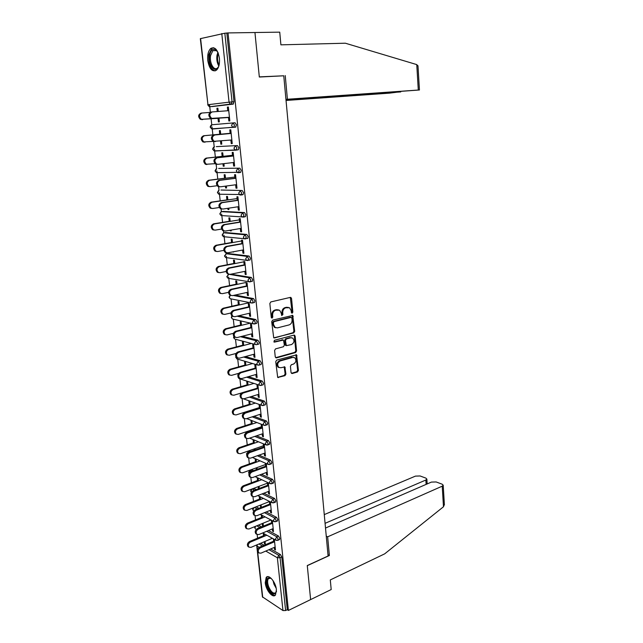 <?xml version="1.0" encoding="UTF-8"?>
<svg xmlns="http://www.w3.org/2000/svg" width="643" height="643" viewBox="0 0 643 643"><rect width="100%" height="100%" fill="white"/><g stroke="black" fill="none" stroke-linecap="round" stroke-linejoin="round"><path stroke-width="0.96" d="M292.195 313.165L292.846 312.088L291.544 298.432L290.355 297.387L270.824 301.929L269.851 303.496L271.258 317.377L272.118 318.1L272.793 316.999L272.616 315.215C272.576 312.635 273.605 310.963 275.694 310.199L279.584 310.191L281.216 313.117L281.747 315.528L282.904 314.523L282.727 312.747C282.695 310.191 283.708 308.536 285.773 307.78L289.567 307.764L291.191 310.69L291.359 312.45L292.195 313.165M291.56 312.948L292.067 311.927L290.298 297.404M271.467 317.891L272.021 316.83L271.836 315.046L272.616 315.215M281.594 315.4L281.947 312.586L282.727 312.747M276.41 589.752C275.799 582.18 268.742 573.797 266.178 577.454L265.238 582.751C265.848 590.21 272.841 598.673 275.477 594.992L276.41 589.752M219.416 58.224C217.8 49.64 214.899 46.392 210.695 48.482C208.284 50.926 207.303 54.936 207.761 60.498C209.361 69.042 212.278 72.257 216.498 70.151C218.869 67.748 219.842 63.778 219.416 58.224M291.046 372.586L292.219 373.527L297.5 371.967L298.424 370.416L296.56 354.84L276.691 360.112L275.734 361.688L277.696 377.473L284.978 375.665L285.918 374.097L284.841 366.912L280.862 367.732L278.853 367.41C276.948 364.886 277.39 362.732 280.187 360.956L292.79 357.404L294.703 357.693C296.608 360.184 296.19 362.322 293.441 364.107L291.359 364.71L290.427 366.269L291.046 372.586M285.974 99.761L419.437 89.988L418.296 90.044L416.76 64.597L345.331 43.21L280.903 44.841L279.737 32.15L254.949 32.52L259.322 77.031L283.764 75.794L328.091 555.994L307.282 565.543L310.625 599.589L288.402 610.44L228.016 32.922L224.833 33.227L232.067 101.899L234.028 101.763L226.842 33.195M283.764 75.794L259.306 76.879L254.949 32.52L228.016 32.922M293.755 332.913L294.695 331.362L292.758 315.44L272.656 320.126L271.692 321.701L273.717 337.848L293.755 332.913L292.975 332.728L293.907 331.185L292.051 315.327M295.145 336.112L296.568 350.99L295.635 352.533L276.466 357.886L275.252 356.905L274.601 350.451L275.558 348.876L283.426 346.746L284.375 345.178L283.475 340.043L274.537 342.108L274.022 342.02L274.36 340.308L293.972 335.132L295.145 336.112L294.365 335.927L295.788 350.789L296.568 350.99M200.6 38.516L207.954 104.713L200.319 38.66L224.833 33.227M288.402 610.44L287.284 609.717L285.629 610.529L282.968 610.561L262.416 596.849L257.369 551.501M257.57 538.175L257.168 534.542M255.544 519.89L255.078 515.702M253.495 501.427L252.972 496.677M253.543 488.407L252.112 488.945M251.429 482.78L250.842 477.46M249.347 463.941L248.688 458.041M247.989 451.724L247.925 451.121M247.234 444.924L246.518 438.43M245.891 432.811L245.795 431.927M245.112 425.706L244.324 418.609M243.713 413.103L243.649 412.541M242.958 406.296L242.106 398.58M240.787 386.692L239.919 378.856M238.593 366.888L237.733 359.164M236.375 346.882L235.531 339.271M234.132 326.668L233.305 319.201M231.874 306.237L231.062 298.939M229.583 285.605L228.635 277.061M228.353 274.489L228.289 273.91M227.276 264.747L226.336 256.284M226.055 253.776L225.902 252.345M224.937 243.673L224.013 235.282M223.74 232.838L223.483 230.548M222.582 222.374L221.658 214.063M221.393 211.692L221.039 208.509M220.195 200.857L219.279 192.619M219.03 190.32L218.572 186.229M217.784 179.1L216.884 170.95M216.635 168.707L216.08 163.708M215.349 157.109L214.457 149.047M214.215 146.861L213.605 141.356M212.881 134.885L211.997 126.904M211.764 124.782L211.113 118.923M210.39 112.388L209.522 104.528M217.873 108.217L216.916 108.289L217.873 108.185L218.226 111.464M228.353 107.035L227.365 107.108L228.353 106.995L229.832 120.924L228.844 121.013L228.45 117.347L210.671 118.425C208.067 115.724 208.268 113.594 211.258 112.027L212.086 111.938M218.017 118.368L218.403 121.953L219.359 121.865L218.966 118.272L200.463 119.421C197.883 116.761 198.076 114.671 201.042 113.128L201.83 113.039M216.916 108.289L217.27 111.536M227.365 107.108L227.751 110.749M268.428 530.571L278.507 536.045L279.809 538.448L279.199 539.718M258.414 525.13L261.613 526.866M260.64 543.279L264.12 545.256M270.647 548.977L280.452 554.555L281.755 556.967L280.067 557.714L285.629 610.529M287.284 609.717L281.755 556.967M234.028 101.763L233.104 104.134L211.893 106.609M262.231 523.571L262.457 525.628L263.381 526.127L263.059 523.233M261.283 514.882L261.564 517.462M262.489 517.953L262.207 515.373M272.319 528.956L272.552 531.086L273.5 531.6L272.343 520.693M271.386 520.187L271.748 523.603M263.855 493.229L274.553 498.462L275.871 500.841L275.196 502.191M253.647 488.367L256.34 489.556M257.208 477.588L257.53 480.506M258.197 486.647L258.43 488.76M259.274 488.439L259.041 486.333M258.462 480.948L258.14 478.022M268.332 491.509L268.573 493.76L269.53 494.226L268.316 482.805M267.351 482.354L267.745 486.044M259.041 455.14L270.526 460.123L271.844 462.47L271.105 463.9M248.061 451.732L250.666 451.507M254.347 443.204L254.009 440.117L253.085 439.732L253.414 442.81M254.089 448.991L254.234 450.269M255.086 449.971L254.949 448.693M263.662 447.729L263.26 443.943L264.225 444.345L265.471 456.104L264.514 455.694L265.398 455.381M264.257 453.299L264.514 455.694M253.937 416.286L266.411 420.988L267.745 423.311L266.933 424.822M250.159 404.696L249.814 401.553L248.881 401.224L249.219 404.359M249.902 410.572L249.942 410.981M250.81 410.708L250.762 410.298M259.499 408.626L259.097 404.857L260.061 405.194L261.339 417.203L260.375 416.841L261.267 416.551M260.102 414.309L260.375 416.841M248.407 376.661L262.207 381.034L263.55 383.341L263.252 384.755L262.666 384.932M245.875 365.409L245.53 362.202L244.589 361.929L244.943 365.128M255.247 368.712L254.845 364.959L255.81 365.24L257.112 377.497L256.147 377.192L257.055 376.927M255.866 374.515L256.147 377.192M242.274 336.249L257.923 340.251L259.274 342.526L258.944 344.037L258.309 344.198M241.511 325.31L241.157 322.047L240.217 321.83L240.57 325.085M250.899 327.962L250.505 324.225L251.477 324.45L252.803 336.964L251.831 336.715L252.755 336.482M251.534 333.894L251.831 336.715M235.113 295.057L253.543 298.601L254.901 300.844L254.54 302.459L253.848 302.62M237.058 284.383L236.688 281.055L235.748 280.895L236.11 284.214M246.47 286.36L246.068 282.639L247.049 282.799L248.407 295.579L247.426 295.394L248.359 295.185M247.113 292.412L247.426 295.394M227.791 253.471L249.074 256.051L250.44 258.269L250.039 259.989L249.243 260.15M232.589 251.919L233.53 252.032L232.589 251.911M232.501 242.596L232.131 239.196L231.191 239.1L231.56 242.491M241.937 243.866L241.543 240.16L242.524 240.257L243.906 253.31L242.933 253.189L243.874 253.012M242.596 250.047L242.933 253.189M223.266 211.402L244.501 212.584L245.875 214.762L245.441 216.611L244.436 216.771M227.831 208.308L227.96 209.514L228.908 209.562L228.755 208.163M227.855 199.917L227.477 196.453L226.529 196.42L226.907 199.877M237.307 200.447L236.921 196.766L237.902 196.798L239.317 210.132L238.336 210.076L239.292 209.931M237.982 206.765L238.336 210.076M218.644 168.45L239.831 168.161L241.213 170.307L240.739 172.284L239.132 172.485M222.968 163.748L223.234 166.199L224.182 166.183L223.909 163.635M223.113 156.329L222.727 152.793L221.771 152.825L222.156 156.362M232.581 156.088L232.195 152.423L233.176 152.391L234.623 166.015L233.642 166.031L234.615 165.91M233.272 162.542L233.642 166.031M211.025 125.208L210.148 127.057L211.619 128.841L210.438 127.033L212.005 124.742L235.057 122.757L236.455 124.871L235.523 127.169L211.965 128.817M214.392 128.841L213.894 128.664M230.178 133.543L229.792 129.894L230.781 129.814L232.244 143.59L231.255 143.646L232.236 143.542M230.877 140.07L231.255 143.646M220.493 141.098L220.83 144.193L221.787 144.145L221.441 141.002M220.702 134.178L220.308 130.609L219.359 130.682L219.745 134.242M216.297 146.628L237.46 145.583L238.85 147.713L238.352 149.755L236.061 150.149M234.96 178.392L234.566 174.719L235.555 174.711L236.986 188.19L236.005 188.174L236.97 188.037M235.643 184.774L236.005 188.174M225.412 186.148L225.605 187.973L226.561 187.989L226.344 186.02M225.5 178.24L225.114 174.735L224.166 174.743L224.544 178.232M220.967 190.039L242.178 190.497L243.56 192.659L243.102 194.564L241.889 194.741M239.638 222.269L239.244 218.58L240.225 218.644L241.623 231.834L240.643 231.745L241.599 231.584M240.305 228.522L240.643 231.745M230.218 230.226L230.282 230.829L231.231 230.909L231.142 230.073M230.194 221.369L229.816 217.937L228.868 217.873L229.246 221.296M225.54 232.549L246.799 234.438L248.174 236.632L247.756 238.416L246.872 238.577M244.211 265.221L243.818 261.508L244.798 261.645L246.165 274.553L245.192 274.4L246.132 274.207M244.862 271.346L245.192 274.4M234.791 263.598L234.422 260.23L233.481 260.102L233.843 263.461M230.901 274.183L251.317 277.438L252.683 279.665L252.305 281.337L251.566 281.497M248.696 307.274L248.294 303.536L249.275 303.737L250.617 316.38L249.645 316.163L250.569 315.938M249.331 313.262L249.645 316.163M239.292 304.951L238.939 301.655L237.99 301.463L238.352 304.758M238.858 315.753L255.745 319.531L257.096 321.797L256.75 323.357L256.091 323.517M253.085 348.442L252.683 344.696L253.655 344.953L254.974 357.331L254.001 357.058L254.917 356.809M253.712 354.309L254.001 357.058M243.705 345.46L243.351 342.229L242.411 341.98L242.765 345.211M245.433 356.552L260.077 360.747L261.42 363.038L261.106 364.501L260.503 364.669M257.385 388.774L256.983 385.012L257.947 385.326L259.233 397.454L258.269 397.117L259.169 396.844M257.996 394.521L258.269 397.117M248.029 385.149L247.684 381.982L246.743 381.677L247.089 384.844M251.236 396.57L264.321 401.111L265.655 403.426L265.366 404.801L264.812 404.977M261.588 428.278L261.187 424.501L262.151 424.87L263.413 436.75L262.457 436.364L263.341 436.067M262.191 433.904L262.457 436.364M252.265 424.042L251.927 420.932L250.987 420.578L251.333 423.681M252.008 429.878L252.096 430.722M252.956 430.44L252.868 429.588M256.533 435.809L268.477 440.648L269.803 442.995L269.031 444.458M266.306 472.501L266.556 474.823L267.512 475.265L266.274 463.619M265.31 463.193L265.72 466.979M255.15 458.7L255.48 461.754M256.155 467.911L256.34 469.607M257.192 469.302L257.007 467.606M256.412 462.164L256.083 459.11M261.484 474.277L272.552 479.389L273.87 481.752L273.162 483.142M250.103 470.459L252 469.896L253.559 470.62M270.333 510.325L270.566 512.519L271.523 513.01L270.341 501.845M269.385 501.371L269.763 504.916M260.222 505.197L260.913 507.552M259.258 496.332L259.555 499.072M261.339 507.383L261.066 504.868M260.479 499.539L260.182 496.79M266.17 511.997L276.538 517.35L277.848 519.737L277.205 521.047M256.131 506.813L259.016 508.3M274.288 547.402L274.505 549.468L275.461 550.006L274.328 539.348M273.371 538.826L273.725 542.097M264.217 541.768L264.434 543.753L265.358 544.275L265.045 541.414M263.284 533.264L263.55 535.675M264.474 536.19L264.209 533.77M220.83 144.193L221.779 144.096M223.234 166.199L224.174 166.087M225.605 187.973L226.545 187.844M227.96 209.514L228.884 209.369M230.282 230.829L231.207 230.668M266.556 474.823L267.432 474.494M268.573 493.76L269.441 493.422M260.455 507.319L261.291 506.989M270.566 512.519L271.434 512.166M262.457 525.628L263.284 525.283M272.552 531.086L273.412 530.724M264.434 543.753L265.262 543.399M274.505 549.468L275.365 549.098M288.193 307.322L287.381 307.394M281.947 312.586C281.915 310.03 282.928 308.383 284.986 307.627L286.601 307.241M278.194 309.733L277.334 309.805M271.836 315.046C271.796 312.474 272.825 310.802 274.923 310.047L276.554 309.653M274.457 337.969L292.975 332.728M291.906 318.116L291.078 317.409L274.047 321.645L273.371 322.746L273.564 324.627L275.14 327.488L277.463 327.874L289.077 324.916C291.118 324.144 292.115 322.497 292.083 319.973L291.906 318.116M291.126 317.393L290.29 317.24L291.078 317.409M275.71 327.785L274.368 327.311L272.785 324.45L272.6 322.569L273.275 321.476L290.29 317.24M276.466 357.886L275.694 357.669L294.856 352.332L295.788 350.789M282.896 339.898L273.87 341.883M291.496 344.56C294.285 342.767 294.695 340.613 292.718 338.081L290.837 337.776L286.4 338.957L285.452 340.517L286.344 345.645L291.496 344.56M291.584 337.696L290.837 337.776M286.135 345.588L285.098 344.584L284.672 340.324L285.621 338.773L290.057 337.591M294.365 335.927L293.98 335.124M293.618 357.315L292.79 357.404M279.158 367.595L278.081 367.193C276.177 364.661 276.619 362.515 279.416 360.739L292.01 357.195M278.451 377.594L277.688 377.361L284.206 375.44L285.138 373.872L284.174 366.783M292.219 373.527L291.44 373.302L296.72 371.742L297.645 370.199L295.884 354.727M210.14 112.404L201.982 113.023C199.017 114.567 198.824 116.672 201.404 119.325L228.45 117.508M228.739 110.676L212.23 111.922C209.24 113.489 209.039 115.627 211.643 118.328L212.97 118.601L211.997 118.69M229.447 117.267L212.97 118.601M218.982 65.522C216.112 74.99 207.617 65.425 209.634 55.177C210.84 49.865 212.978 48.145 216.056 50.009L218.138 52.847M217.414 51.561L216.562 50.684L212.865 50.612L210.615 55.459C209.184 62.733 213.95 71.413 217.511 67.949L218.435 66.84M213.54 47.678L211.708 48.53L208.911 54.559C208.284 63.641 210.349 69.098 215.124 70.931M276.49 591.166C274.601 595.932 271.724 594.574 267.866 587.075C265.961 580.878 266.564 577.735 269.682 577.631L271.258 578.443M270.96 578.234L268.428 578.587C267.271 580.308 267.343 583.024 268.653 586.746C271.145 592.179 273.556 594.132 275.879 592.613L276.434 591.544M267.56 576.667L267.03 577.141C265.599 579.271 265.696 582.646 267.311 587.252C269.714 592.814 272.343 595.49 275.204 595.273M416.76 64.597L417.998 66.1M286.039 100.453L389.658 93.122L400.75 91.708M285.998 100.011L400.766 91.925M285.934 99.352L418.296 90.044M285.235 75.569L287.405 99.183M444.361 504.425L443.477 506.772L384.667 553.856L330.301 579.93L331.193 589.551L310.625 599.589L307.29 565.655L329.369 555.528L327.649 536.825L442.231 486.164L443.204 485.208L442.199 484.211L436.147 481.953L431.397 482.097L325.511 528.04M327.649 536.825L326.258 536.117M426.132 484.38L425.851 480.024L426.856 479.075L425.907 478.135L420.088 475.965L415.442 476.117L324.273 514.601M425.851 480.024L325.077 523.33M329.369 555.528L327.986 554.796M205.077 142.191L202.947 141.958C200.471 139.346 200.688 137.28 203.598 135.753L204.538 135.689C201.621 137.216 201.404 139.29 203.887 141.902L213.211 141.396M230.138 133.302L204.538 135.689M220.694 134.154L203.598 135.753M206.853 164.544L205.406 164.254C203.027 161.69 203.268 159.649 206.13 158.13L207.07 158.106C204.201 159.625 203.96 161.666 206.347 164.238L215.059 163.684M232.477 155.293L207.07 158.106M223.105 156.257L206.13 158.13M209.353 186.615L207.842 186.317C205.551 183.794 205.816 181.776 208.629 180.273L209.57 180.273C206.749 181.784 206.491 183.81 208.782 186.333L210.285 186.631L217.125 185.723M234.799 177.05L209.57 180.273M225.484 178.119L208.629 180.273M211.812 208.445L210.261 208.139C208.059 205.664 208.34 203.67 211.105 202.167L212.045 202.215C209.272 203.718 208.991 205.712 211.193 208.195L212.753 208.493L219.303 207.512M237.09 198.574L212.045 202.215M227.839 199.748L211.105 202.167M214.135 230.065L212.648 229.736C210.534 227.3 210.832 225.331 213.556 223.836L214.497 223.917C211.772 225.412 211.467 227.381 213.58 229.816L215.196 230.13L221.538 229.069M239.365 219.882L214.497 223.917M230.17 221.152L213.556 223.836M215.317 141.597L213.138 141.364C210.639 138.711 210.864 136.605 213.806 135.046L214.778 134.982C211.836 136.541 211.611 138.647 214.111 141.307L231.858 139.973M213.806 135.046L230.178 133.519M214.778 134.982L231.167 133.447M217.045 164.343L215.59 164.053C213.187 161.441 213.428 159.36 216.321 157.816L217.294 157.792C214.4 159.335 214.151 161.417 216.554 164.029L218.017 164.319L234.245 162.43M216.321 157.816L232.573 156.008M217.294 157.792L233.562 155.976M219.528 186.791L218.009 186.494C215.702 183.922 215.968 181.873 218.813 180.337L219.785 180.345C216.94 181.881 216.667 183.938 218.982 186.51L220.501 186.808L236.608 184.645M218.813 180.337L234.944 178.264M219.785 180.345L235.933 178.264M221.98 208.991L220.412 208.686C218.194 206.17 218.483 204.144 221.28 202.617L222.245 202.658C219.448 204.185 219.159 206.218 221.377 208.742L222.952 209.047L238.947 206.62M221.28 202.617L237.291 200.27M222.245 202.658L238.272 200.311M224.303 230.974L222.791 230.644C220.653 228.169 220.967 226.167 223.716 224.648L224.68 224.728C221.931 226.248 221.618 228.249 223.756 230.733L225.38 231.046L241.254 228.361M223.716 224.648L239.614 222.044M224.68 224.728L240.595 222.116M216.442 251.445L215.019 251.1C212.986 248.704 213.307 246.767 215.984 245.272L216.916 245.385C214.24 246.872 213.918 248.817 215.952 251.22L217.607 251.534L223.828 250.392M241.607 240.964L216.916 245.385M232.477 242.331L215.984 245.272M226.585 252.715L225.146 252.369C223.097 249.934 223.418 247.957 226.127 246.446L227.092 246.558C224.383 248.069 224.053 250.055 226.111 252.49L227.783 252.812L243.544 249.87M226.127 246.446L241.905 243.584M227.092 246.558L242.885 243.689M218.724 272.608L217.366 272.246C215.405 269.891 215.743 267.97 218.379 266.483L219.311 266.628C216.675 268.115 216.337 270.036 218.299 272.391L220.002 272.712L226.167 271.475M243.834 261.83L219.311 266.628M234.759 263.284L218.379 266.483M228.852 274.223L227.477 273.862C225.508 271.467 225.846 269.513 228.506 268.002L229.471 268.147C226.81 269.666 226.465 271.619 228.442 274.014L230.154 274.336L245.803 271.153M228.506 268.002L244.179 264.9M229.471 268.147L245.16 265.037M220.983 293.546L219.697 293.168C217.808 290.853 218.162 288.956 220.75 287.477L221.682 287.646C219.094 289.133 218.741 291.03 220.621 293.353L222.365 293.666L228.538 292.332M246.036 282.478L221.682 287.646M237.018 284.021L220.75 287.477M231.102 295.499L229.792 295.129C227.887 292.774 228.249 290.845 230.869 289.334L231.834 289.511C229.213 291.022 228.852 292.959 230.749 295.314L232.509 295.635L248.045 292.203M230.869 289.334L246.43 285.99M231.834 289.511L247.402 286.159M223.225 314.258L221.996 313.872C220.179 311.598 220.549 309.725 223.105 308.246L224.029 308.447C221.481 309.926 221.112 311.807 222.928 314.089L224.704 314.411L230.958 312.948M248.214 302.909L224.029 308.447M239.252 304.549L223.105 308.246M233.329 316.549L232.075 316.163C230.25 313.856 230.628 311.951 233.2 310.44L234.165 310.649C231.584 312.16 231.207 314.073 233.039 316.38L234.832 316.71L250.264 313.045M233.2 310.44L248.648 306.856M234.165 310.649L249.621 307.057M225.452 334.754L224.278 334.368C222.534 332.134 222.912 330.277 225.428 328.798L226.352 329.031C223.844 330.51 223.459 332.367 225.211 334.609L227.019 334.931L233.433 333.323M250.368 323.14L226.352 329.031M241.463 324.868L225.428 328.798M235.539 337.382L234.349 336.988C232.589 334.714 232.975 332.825 235.507 331.322L236.471 331.563C233.931 333.074 233.546 334.963 235.306 337.237L237.13 337.559L252.45 333.661M235.507 331.322L250.85 327.504M236.471 331.563L251.823 327.737M227.662 355.04L226.545 354.655C224.857 352.452 225.251 350.612 227.726 349.141L228.651 349.406C226.175 350.877 225.781 352.718 227.469 354.92L229.31 355.241L235.989 353.465M251.397 343.45L228.651 349.406M243.657 344.978L227.726 349.141M237.733 357.982L236.592 357.588C234.896 355.354 235.298 353.489 237.797 351.986L238.754 352.26C236.254 353.763 235.852 355.635 237.548 357.87L239.405 358.183L254.62 354.068M237.797 351.986L253.029 347.935M238.754 352.26L254.001 348.201M229.848 375.126L228.787 374.724C227.164 372.562 227.566 370.746 230.001 369.275L230.925 369.564C228.49 371.043 228.088 372.86 229.712 375.03L231.584 375.343L238.674 373.334M252.603 363.536L230.925 369.564M245.819 364.878L230.001 369.275M239.911 378.381L238.818 377.98C237.187 375.785 237.597 373.937 240.056 372.434L241.012 372.731C238.553 374.242 238.143 376.091 239.775 378.285L241.664 378.598L256.774 374.258M240.056 372.434L255.183 368.166M241.012 372.731L256.155 368.455M232.027 394.995L231.006 394.601C229.438 392.471 229.856 390.671 232.252 389.2L233.184 389.521C230.781 390.992 230.363 392.801 231.93 394.931L233.827 395.236L241.889 392.833M253.945 383.413L233.184 389.521M247.965 384.586L232.252 389.2M242.065 398.556L241.021 398.162C239.453 396 239.871 394.175 242.29 392.672L243.247 393.002C240.828 394.505 240.402 396.337 241.977 398.499L243.89 398.805L258.896 394.247M242.29 392.672L257.321 388.179M243.247 393.002L258.285 388.501M234.181 414.671L233.208 414.269C231.697 412.179 232.123 410.395 234.486 408.924L235.41 409.269C233.047 410.748 232.613 412.533 234.124 414.631L236.045 414.928L259.37 407.59M255.384 403.073L235.41 409.269M250.087 404.093L234.486 408.924M244.203 418.529L243.207 418.135C241.688 416.013 242.122 414.196 244.509 412.693L245.465 413.055C243.078 414.558 242.644 416.375 244.163 418.497L246.092 418.802L261.002 414.028M244.509 412.693L259.426 407.992M245.465 413.055L260.391 408.337M235.386 433.744L236.302 434.129L235.386 433.744C233.931 431.686 234.365 429.918 236.696 428.447L237.613 428.825C235.282 430.296 234.848 432.064 236.302 434.129L238.248 434.427L261.412 426.767M256.903 422.531L237.613 428.825M252.193 423.399L236.696 428.447M245.369 437.899L246.325 438.293L245.369 437.899C243.906 435.817 244.348 434.017 246.703 432.514L247.651 432.9C245.304 434.411 244.854 436.203 246.325 438.293L248.278 438.59L263.083 433.607M246.703 432.514L261.516 427.603M247.651 432.9L262.481 427.981M238.416 453.411L237.548 453.026C236.142 451 236.584 449.248 238.874 447.777L239.799 448.179C237.5 449.65 237.058 451.41 238.465 453.436L240.426 453.725L263.437 445.752M258.478 441.789L239.799 448.179M254.274 442.521L238.874 447.777M248.391 457.856L247.515 457.47C246.1 455.413 246.55 453.636 248.865 452.125L249.822 452.543C247.499 454.054 247.049 455.839 248.463 457.888L250.44 458.17L265.141 452.985M248.865 452.125L263.59 447.014M249.822 452.543L264.546 447.415M240.482 472.492L239.686 472.115C238.328 470.121 238.778 468.385 241.045 466.906L241.961 467.332C239.694 468.811 239.244 470.555 240.603 472.549L242.58 472.822L265.438 464.551M260.094 460.854L241.961 467.332M256.332 461.449L241.045 466.906M250.44 477.219L249.637 476.841C248.278 474.815 248.737 473.055 251.019 471.544L251.968 471.986C249.685 473.497 249.219 475.265 250.585 477.283L252.578 477.556L267.183 472.179M251.019 471.544L265.639 466.231M251.968 471.986L266.596 466.657M242.532 491.373L241.808 491.011C240.49 489.05 240.956 487.33 243.183 485.851L244.099 486.301C241.872 487.788 241.406 489.508 242.724 491.477L244.718 491.742L267.424 483.166M261.749 479.718L244.099 486.301M258.373 480.192L243.183 485.851M252.474 496.38L251.743 496.01C250.424 494.025 250.891 492.273 253.141 490.77L254.089 491.236C251.839 492.747 251.373 494.499 252.691 496.484L254.7 496.75L269.2 491.172M253.141 490.77L267.665 485.256M254.089 491.236L268.621 485.714M244.565 510.076L243.906 509.722C242.636 507.793 243.102 506.089 245.304 504.602L246.221 505.085C244.019 506.563 243.552 508.275 244.822 510.212L246.832 510.462L269.385 501.596M263.421 498.397L246.221 505.085M260.399 498.751L245.304 504.602M254.491 515.348L253.824 514.995C252.554 513.042 253.029 511.306 255.247 509.795L256.187 510.285C253.969 511.804 253.495 513.54 254.773 515.493L256.79 515.742L271.201 509.979M255.247 509.795L269.674 504.096M256.187 510.285L270.631 504.57M246.582 528.586L245.988 528.257C244.758 526.352 245.232 524.656 247.402 523.177L248.319 523.675C246.148 525.162 245.674 526.858 246.904 528.763L248.921 529.004L271.008 519.986M265.109 516.892L248.319 523.675M262.4 517.125L247.402 523.177M256.493 534.124L255.89 533.786C254.66 531.865 255.142 530.145 257.329 528.626L258.269 529.149C256.083 530.668 255.601 532.388 256.838 534.317L258.872 534.55L273.179 528.594M257.329 528.626L271.659 522.743M258.269 529.149L272.616 523.241M248.592 546.92L248.053 546.598C246.864 544.725 247.338 543.046 249.484 541.559L250.4 542.089C248.254 543.576 247.772 545.256 248.962 547.137L250.995 547.362L272.407 538.295M266.813 535.209L250.4 542.089M264.377 535.33L249.484 541.559M258.486 552.715L257.939 552.393C256.75 550.504 257.232 548.792 259.386 547.273L260.335 547.82C258.173 549.339 257.69 551.051 258.88 552.948L260.921 553.173L275.14 547.032M259.386 547.273L273.629 541.205M260.335 547.82L274.577 541.736M292.067 311.927L292.846 312.088M272.021 316.83L272.793 316.999M282.124 314.363L282.904 314.523M207.673 104.769L209.2 106.585L207.954 104.713L229.053 102.165L221.779 33.532M209.931 106.746L230.315 104.11L229.053 102.165L232.067 101.899L231.134 104.27L211.941 106.609M282.968 610.561L277.366 557.77L265.768 551.075M259.274 547.33L257.023 546.028L257.417 549.572M257.706 552.144L262.73 597.387M257.304 544.693L257.023 546.028L256.774 544.918M268.975 549.693L278.765 555.295L280.067 557.714L277.366 557.77L278.765 555.295L280.452 554.555M233.104 104.134L230.315 104.11L233.489 103.949M234.502 125.039L233.104 122.926L231.504 125.297L232.702 127.169L233.57 127.338L234.502 125.039M216.353 146.628L237.46 145.583M235.788 150.165L214.424 150.848M218.757 168.434L239.831 168.161M240.289 172.477L238.505 172.702M221.136 190.015L242.178 190.497M242.628 194.757L240.924 195.006M223.491 211.37L221.626 211.651L242.604 212.881L244.501 212.584M244.943 216.804L243.319 217.061M225.822 232.501L223.973 232.814L244.919 234.759L246.799 234.438M228.128 253.406L226.288 253.752L247.201 256.412L249.074 256.051M229.254 274.344L249.468 277.824L251.317 277.438M233.296 295.459L251.702 299.011L253.543 298.601M230.298 295.225L229.374 297.323L230.17 298.706L250.987 302.861L252.699 302.877L253.061 301.262L251.702 299.011L250.183 301.438L250.987 302.861L252.024 303.046M237.05 316.179L253.913 319.981L255.745 319.531M231.994 316.107L231.633 317.634L232.388 318.968L253.173 323.783L254.925 323.807L255.271 322.247L253.913 319.981L252.41 322.408L253.173 323.783L254.29 323.976M240.474 336.707L256.107 340.726L257.923 340.251M256.525 344.688L255.343 344.487L256.525 344.688M243.649 357.034L258.277 361.253L260.077 360.747M246.639 377.168L260.415 381.564L262.207 381.034M249.468 397.109L262.545 401.666L264.321 401.111M252.185 416.849L264.643 421.559L266.411 420.988M254.789 436.396L266.724 441.251L268.477 440.648M249.934 451.185L248.222 451.788L248.945 452.101M257.313 455.75L268.782 460.75L270.526 460.123M252 469.896L250.296 470.515L251.855 471.239M259.764 474.912L270.816 480.04L272.552 479.389M254.041 488.431L252.345 489.066L254.644 490.199M262.143 493.888L272.833 499.137L274.553 498.462M254.451 507.472L257.329 508.967M264.474 512.672L274.834 518.049L276.538 517.35M256.742 525.813L259.933 527.557M266.749 531.279L276.803 536.768L278.507 536.045M258.984 543.978L262.457 545.971M235.933 126.976L212.479 129.01M236.913 147.914L235.523 145.784L233.931 148.163L235.073 149.972L235.981 150.157L236.913 147.914M212.6 149.12L214.023 150.864L212.897 149.12L214.449 146.821M238.352 149.755L214.915 151.041M239.292 170.548L237.91 168.394L236.327 170.781L237.412 172.533L238.368 172.718L239.292 170.548M215.035 170.95L216.394 172.654L215.325 170.966L216.691 168.691M216.868 172.654L240.739 172.284M241.647 192.932L240.273 190.762L238.698 193.149L239.735 194.845L240.723 195.03L241.647 192.932M217.43 192.538L218.749 194.218L217.728 192.578L218.998 190.328M219.287 194.234L243.102 194.564M243.978 215.067L242.604 212.881L241.045 215.276L242.033 216.908L243.054 217.109L243.978 215.067M219.81 213.91L221.071 215.55L220.107 213.966L221.184 211.828M221.698 215.59L242.033 216.908L245.441 216.611M246.285 236.97L244.919 234.759L243.367 237.163L244.3 238.746L245.361 238.947L246.285 236.97M222.165 235.057L223.378 236.664L222.454 235.137L223.555 232.943M224.085 236.737L244.3 238.746L247.756 238.416M248.568 258.631L247.201 256.412L245.666 258.824L246.55 260.343L247.635 260.544L248.174 260.359L248.568 258.631M224.495 255.986L225.669 257.562L224.785 256.083L226.288 253.752L224.487 255.938M226.481 257.666L246.55 260.343L250.039 259.989M250.826 280.059L249.468 277.824L247.941 280.244L248.785 281.714L249.894 281.915L250.448 281.73L250.826 280.059M226.794 276.699L227.927 278.242L227.092 276.811L228.586 274.481L226.794 276.643M228.884 278.395L248.785 281.714L252.305 281.337M229.077 297.195L230.17 298.706L231.231 298.923M254.54 302.459L252.128 303.062M231.335 317.481L232.388 318.968L233.377 319.201M256.75 323.357L254.339 323.984M258.944 344.037L257.128 344.511L257.457 343L256.107 340.726L254.612 343.153L255.343 344.487L235.507 339.263M233.57 337.559L234.591 339.022L233.996 336.683M236.085 357.09L236.769 358.874L257.481 364.975L259.306 365.007L259.619 363.544L258.277 361.253L256.782 363.689L257.481 364.975L258.607 365.192M235.78 357.444L237.613 359.132M261.106 364.501L258.719 365.184M238.28 377.425L238.923 378.534L259.603 385.253L261.46 385.286L261.757 383.871L260.415 381.564L258.944 384L259.603 385.253L260.648 385.487M237.966 377.119L239.71 378.791M263.252 384.755L260.889 385.462M243.568 398.877L261.709 405.315L263.59 405.363L263.879 403.989L262.545 401.666L261.074 404.109L261.709 405.315L262.666 405.572M265.366 404.801L263.043 405.54M246.695 418.609L263.791 425.176L265.704 425.224L265.977 423.898L264.643 421.559L263.18 424.01L263.791 425.176L264.675 425.441M267.464 424.645L265.181 425.401M249.629 438.132L265.848 444.835L267.785 444.892L268.051 443.598L266.724 441.251L265.27 443.71L266.66 445.101M244.782 434.379L245.811 433.004M244.396 434.877L246.044 432.835M269.546 444.281L267.287 445.069M252.442 457.47L267.89 464.294L269.851 464.35L270.1 463.105L268.782 460.75L267.335 463.201L268.629 464.567M246.84 454.336L248.222 451.788L246.494 453.773M271.595 463.724L269.377 464.527M255.142 476.616L269.915 483.56L271.901 483.616L272.134 482.411L270.816 480.04L269.385 482.499L270.582 483.825M249.09 473.529L248.889 472.894L250.296 470.515L249.669 470.612L248.576 472.492M273.629 482.965L271.434 483.801M257.747 495.576L271.917 502.633L273.918 502.697L274.151 501.524L272.833 499.137L271.41 501.604L272.528 502.89M251.397 492.393L250.955 491.445L251.96 489.01M250.641 491.027L251.855 489.042M275.638 502.014L273.484 502.874M260.27 514.352L273.902 521.513L275.919 521.577L276.144 520.436L274.834 518.049L273.42 520.509L274.457 521.762M252.691 509.505L253.479 510.791L252.996 509.819L253.993 507.649M277.631 520.878L275.501 521.754M262.722 532.951L275.871 540.2L277.905 540.273L278.114 539.172L276.803 536.768L275.405 539.236L276.361 540.441M254.716 527.686L255.48 528.956L255.022 528.016L255.536 526.304M279.601 539.549L277.503 540.441M284.986 307.627L285.773 307.78M274.923 310.047L275.694 310.199M290.757 298.288L291.544 298.432M292.469 316.179L293.256 316.34M293.907 331.185L294.695 331.362M273.275 321.476L274.047 321.645M272.6 322.569L273.371 322.746M272.785 324.45L273.564 324.627M294.856 352.332L295.635 352.533M281.98 339.737L282.759 339.922M273.942 341.955L274.537 342.108M285.621 338.773L286.4 338.957M284.672 340.324L285.452 340.517M285.098 344.584L285.87 344.777M279.416 360.739L280.187 360.956M284.511 367.531L285.283 367.748M285.138 373.872L285.918 374.097M284.206 375.44L284.978 375.665M296.238 355.491L297.018 355.692M297.645 370.199L298.424 370.416M296.72 371.742L297.5 371.967M202.722 119.59L201.781 119.678M218.797 66.028C217.045 62.934 216.442 59.349 217.012 55.258L217.889 52.356M218.307 53.297L217.76 55.362C217.246 58.899 217.688 62.138 219.086 65.072M276.177 588.249L273.998 584.278L273.058 580.661M274.087 582.405L275.678 586.255M443.477 506.772L442.231 486.164M256.726 545.706L257.248 550.44M213.54 147.231L212.6 149.112M216.04 169.021L215.027 170.925M218.516 190.577L217.43 192.514M220.975 211.917L219.81 213.878M223.41 233.023L222.156 235.016M230.218 295.209L229.069 297.13M231.834 315.978L231.327 317.409M233.787 336.442L233.562 337.487M235.844 356.704L235.772 357.355M242.475 414.799L242.274 415.788M244.404 434.981L244.501 435.383M246.51 453.886L246.759 454.617M248.592 472.605L249.05 473.618M250.649 491.148L251.389 492.401M253.157 507.978L252.683 509.377M254.909 526.561L254.708 527.549M290.379 297.387L291.022 297.5M292.139 315.311L292.758 315.44M274.368 327.311L275.14 327.488M285.564 345.444L286.344 345.645M294.092 335.107L294.671 335.236M278.081 367.193L278.853 367.41M284.31 366.759L284.841 366.912M296.021 354.703L296.56 354.84M200.463 119.421L201.404 119.325M211.643 118.328L210.671 118.425M216.562 50.684L216.056 50.009M216.337 50.516L212.865 50.612M270.349 578.009L269.682 577.631M269.859 577.936L268.428 578.587M419.437 89.988L417.982 65.755M426.856 479.075L427.169 483.938M444.393 504.859L443.204 485.208M202.947 141.958L203.887 141.902M205.406 164.254L206.347 164.238M207.842 186.317L208.782 186.333M210.261 208.139L211.193 208.195M212.648 229.736L213.58 229.816M214.111 141.307L213.138 141.364M216.554 164.029L215.59 164.053M218.982 186.51L218.009 186.494M221.377 208.742L220.412 208.686M223.756 230.733L222.791 230.644M215.019 251.1L215.952 251.22M226.111 252.49L225.146 252.369M217.366 272.246L218.299 272.391M228.442 274.014L227.477 273.862M219.697 293.168L220.621 293.353M230.749 295.314L229.792 295.129M221.996 313.872L222.928 314.089M233.039 316.38L232.075 316.163M224.278 334.368L225.211 334.609M235.306 337.237L234.349 336.988M226.545 354.655L227.469 354.92M237.548 357.87L236.592 357.588M228.787 374.724L229.712 375.03M239.775 378.285L238.818 377.98M231.006 394.601L231.93 394.931M241.977 398.499L241.021 398.162M233.208 414.269L234.124 414.631M244.163 418.497L243.207 418.135M237.548 453.026L238.465 453.436M248.463 457.888L247.515 457.47M239.686 472.115L240.603 472.549M250.585 477.283L249.637 476.841M241.808 491.011L242.724 491.477M252.691 496.484L251.743 496.01M243.906 509.722L244.822 510.212M254.773 515.493L253.824 514.995M245.988 528.257L246.904 528.763M256.838 534.317L255.89 533.786M248.053 546.598L248.962 547.137M258.88 552.948L257.939 552.393"/></g></svg>
